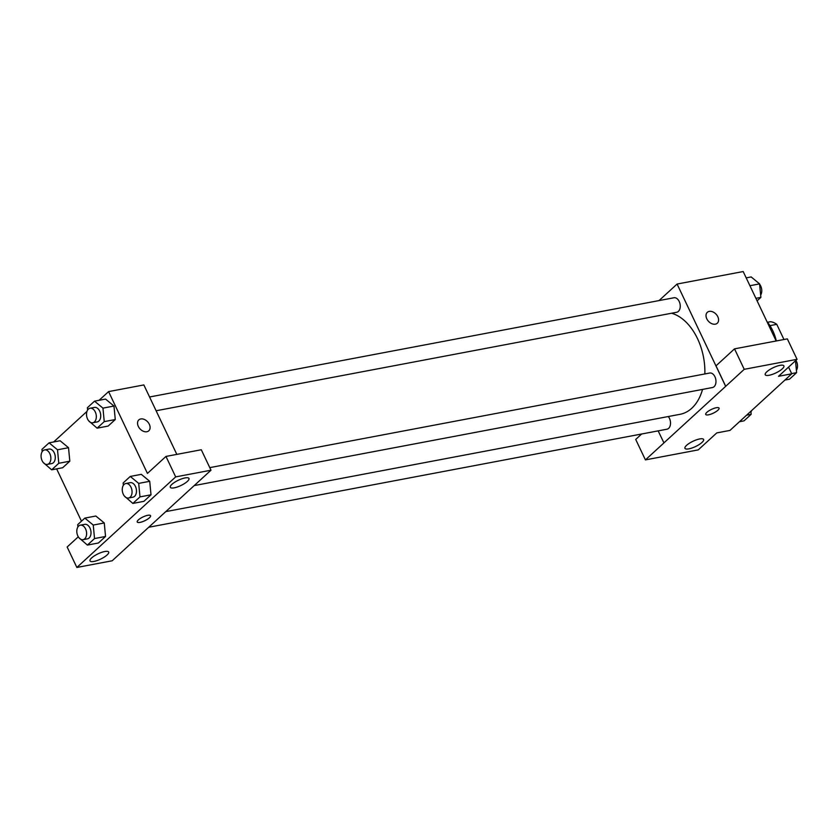 <?xml version="1.0" encoding="UTF-8"?>
<svg xmlns="http://www.w3.org/2000/svg" width="839" height="839" viewBox="0 0 839 839"><rect width="100%" height="100%" fill="white"/><g stroke="black" fill="none" stroke-linecap="round" stroke-linejoin="round"><path stroke-width="1.26" d="M769.961 325.626L776.767 324.347A22.863 14.861 -100.7 0 0 770.443 321.725L767.549 322.281M776.767 324.347L783.962 339.512M776.327 340.949A35.416 23.031 -100.7 0 0 766.909 321.494M788.566 367.104L791.743 373.806L729.982 430.407L716.758 432.914L698.237 449.893L645.422 459.887L663.953 442.908L658.154 430.868M659.024 300.593L677.083 284.043L743.186 271.542L776.159 340.98M717.293 323.225A7.383 5.202 47.5 0 0 717.083 315.454A7.383 5.202 47.5 0 0 709.27 311.384A7.383 5.202 -132.5 0 1 717.083 315.454A7.383 5.202 -132.5 0 1 717.293 323.214A7.383 5.202 -132.5 0 1 708.473 321.295A7.383 5.202 -132.5 0 1 707.319 312.339A7.383 5.202 -132.5 0 1 709.27 311.384A7.383 5.202 47.5 0 0 707.319 312.339M791.743 373.806L778.519 376.302L797.05 359.323L787.339 338.872L734.524 348.856L716.003 365.846L725.714 386.297L663.88 442.919M677.083 284.043L725.641 386.307M769.164 375.264A10.33 2.937 154.6 0 0 779.462 370.964A10.33 2.937 154.6 0 0 783.899 365.888A10.33 2.937 154.6 0 0 773.306 367.66A10.33 2.937 154.6 0 0 765.231 374.75A10.33 2.937 154.6 0 0 769.164 375.264M734.524 348.856L744.235 369.317L725.714 386.297M797.05 359.323L744.235 369.317M645.422 459.887L635.71 439.437L641.646 433.994M688.871 448.855A10.33 2.937 154.6 0 0 699.17 444.555A10.33 2.937 154.6 0 0 703.606 439.468A10.33 2.937 154.6 0 0 693.014 441.251A10.33 2.937 154.6 0 0 684.949 448.341A10.33 2.937 154.6 0 0 688.871 448.855M706.878 412.316A7.383 2.098 -25.4 0 1 713.979 408.362A7.383 2.098 -25.4 0 1 719.054 408.111A7.383 2.098 -25.4 0 1 713.286 413.176A7.383 2.098 -25.4 0 1 705.725 414.445A7.383 2.098 -25.4 0 1 706.878 412.316M705.725 414.445A7.383 2.098 154.6 0 0 713.286 413.166A7.383 2.098 154.6 0 0 719.054 408.111M194.218 485.582L712.447 387.534A7.383 4.803 -100.7 0 0 714.933 376.742A7.383 4.803 -100.7 0 0 709.71 373.03L209.771 467.627M148.692 527.259L666.995 429.201A7.383 4.803 -100.7 0 0 669.48 418.409A7.383 4.803 -100.7 0 0 668.295 416.532M156.106 410.764L676.706 312.265A7.383 4.803 -100.7 0 0 679.202 301.474A7.383 4.803 -100.7 0 0 673.969 297.761L149.562 396.983M704.854 373.953A51.714 33.623 -100.7 0 0 697.534 338.683A51.714 33.623 -100.7 0 0 671.588 313.23M165.776 511.612L680.093 414.298A51.714 33.623 -100.7 0 0 702.558 389.401M130.643 543.808L210.998 470.207L175.676 476.888L76.863 567.458L112.185 560.777L130.643 543.808M99.096 400.308L108.588 391.603L143.847 384.933L176.819 454.381M137.229 522.005A7.383 2.098 154.6 0 0 140.029 522.372A7.383 2.098 -25.4 0 1 137.229 522.005A7.383 2.098 -25.4 0 1 142.997 516.95A7.383 2.098 -25.4 0 1 150.559 515.681A7.383 2.098 -25.4 0 1 147.391 519.31A7.383 2.098 -25.4 0 1 140.029 522.382A7.383 2.098 154.6 0 0 147.381 519.299A7.383 2.098 154.6 0 0 150.559 515.67M174.229 487.837A10.33 2.937 -25.4 0 1 170.296 487.312A10.33 2.937 -25.4 0 1 178.371 480.233A10.33 2.937 -25.4 0 1 188.964 478.45A10.33 2.937 -25.4 0 1 184.528 483.526A10.33 2.937 -25.4 0 1 174.229 487.837M93.937 561.427A10.33 2.937 -25.4 0 1 90.014 560.903A10.33 2.937 -25.4 0 1 98.079 553.824A10.33 2.937 -25.4 0 1 108.671 552.041A10.33 2.937 -25.4 0 1 104.235 557.117A10.33 2.937 -25.4 0 1 93.937 561.427M76.863 567.458L67.141 547.007L78.289 536.792M210.998 470.207L201.287 449.756L165.965 456.437L147.433 473.416L108.588 391.603M165.965 456.437L175.676 476.888M123.364 485.288L123.144 482.97L130.276 476.437L141.298 474.35L149.72 481.292M139.987 496.887L151.01 494.8L143.878 501.344L151.01 494.8L149.72 481.313L138.697 483.39L139.987 496.887L132.856 503.421L124.392 496.069M104.246 421.618L115.268 419.542L108.137 426.076L115.268 419.542L113.978 406.045L105.557 399.081L113.978 406.045L102.956 408.132L104.246 421.618L97.114 428.163L88.661 420.8M58.793 463.285L69.815 461.198L62.684 467.732L69.815 461.198L68.525 447.701L60.104 440.748L68.525 447.701L57.503 449.788L58.793 463.285L51.661 469.819L43.198 462.467M77.912 526.944L77.691 524.637L84.823 518.103L95.835 516.016L104.267 522.959L105.546 536.467L98.415 543.001L105.546 536.467L94.534 538.554L87.403 545.088L78.939 537.736M53.644 441.964L86.952 411.435M81.467 521.176L56.643 468.875M148.797 430.785A7.383 5.202 47.5 0 0 148.587 423.013A7.383 5.202 47.5 0 0 140.774 418.955A7.383 5.202 -132.5 0 1 148.587 423.013A7.383 5.202 -132.5 0 1 148.807 430.785A7.383 5.202 -132.5 0 1 139.987 428.855A7.383 5.202 -132.5 0 1 138.834 419.899A7.383 5.202 -132.5 0 1 140.784 418.955A7.383 5.202 47.5 0 0 138.823 419.909M42.17 451.676L41.95 449.368L49.081 442.835L57.503 449.788M47.341 464.407L51.745 463.579A7.383 4.803 -100.7 0 0 55.091 455.43A7.383 4.803 -100.7 0 0 48.998 449.075L44.593 449.914A7.383 4.803 -100.7 0 0 42.107 460.695A7.383 4.803 -100.7 0 0 47.341 464.407A7.383 4.803 -100.7 0 0 50.676 456.269A7.383 4.803 -100.7 0 0 44.593 449.914M51.661 469.819L62.684 467.732M49.081 442.835L60.104 440.748M87.623 410.019L87.403 407.702L94.534 401.168L102.956 408.132M92.793 422.751L97.198 421.912A7.383 4.803 -100.7 0 0 100.544 413.774A7.383 4.803 -100.7 0 0 94.45 407.408L90.046 408.247A7.383 4.803 -100.7 0 0 87.56 419.039A7.383 4.803 -100.7 0 0 92.793 422.751A7.383 4.803 -100.7 0 0 96.139 414.602A7.383 4.803 -100.7 0 0 90.046 408.247M97.114 428.163L108.137 426.076M94.534 401.168L105.557 399.081M84.823 518.103L93.244 525.057L94.534 538.554M83.071 539.676L87.487 538.848A7.383 4.803 -100.7 0 0 90.822 530.699A7.383 4.803 -100.7 0 0 84.739 524.344L80.334 525.172A7.383 4.803 -100.7 0 0 77.849 535.964A7.383 4.803 -100.7 0 0 83.071 539.676A7.383 4.803 -100.7 0 0 86.417 531.538A7.383 4.803 -100.7 0 0 80.334 525.172M93.244 525.057L104.256 522.97L95.835 516.016M87.403 545.088L98.415 543.001M130.276 476.437L138.697 483.39M128.535 498.02L132.94 497.181A7.383 4.803 -100.7 0 0 136.285 489.043A7.383 4.803 -100.7 0 0 130.192 482.677L125.787 483.516A7.383 4.803 -100.7 0 0 123.302 494.307A7.383 4.803 -100.7 0 0 128.535 498.02A7.383 4.803 -100.7 0 0 131.87 489.871A7.383 4.803 -100.7 0 0 125.787 483.516M132.856 503.421L143.878 501.344M141.298 474.35L149.72 481.313M746.196 277.866L751.167 276.933L759.589 283.886L760.879 297.384L757.103 300.844M749.919 285.721L759.589 283.886M755.908 298.327L760.879 297.384M760.658 295.076A7.383 4.803 -100.7 0 0 759.631 284.285M750.874 411.267L751.167 414.309L744.036 420.853L739.474 421.713M746.605 415.179L751.167 414.309M750.947 412.001A7.383 4.803 -100.7 0 0 751.618 410.586M795.487 360.76L796.62 372.652L789.489 379.186L784.926 380.046M791.638 373.596L796.62 372.652M796.4 370.335A7.383 4.803 -100.7 0 0 795.928 360.351"/></g></svg>
